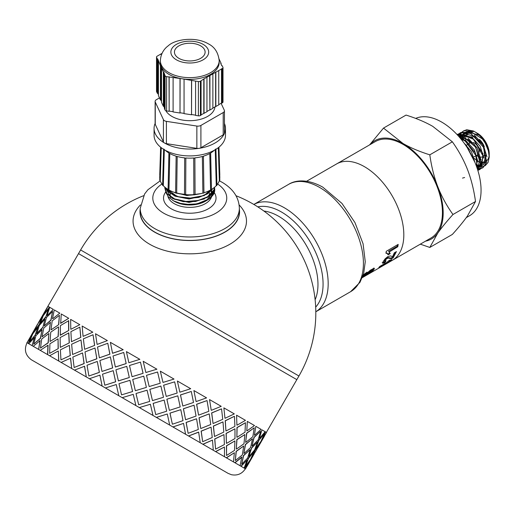 <?xml version="1.0" encoding="UTF-8"?>
<svg xmlns="http://www.w3.org/2000/svg" width="515" height="515" viewBox="0 0 515 515"><rect width="100%" height="100%" fill="white"/><g stroke="black" fill="none" stroke-linecap="round" stroke-linejoin="round"><path stroke-width="0.77" d="M474.965 162.463L471.54 151.88L463.983 142.945M476.839 167.362L477.65 165.315M478.023 162.064L474.405 149.942L465.476 140.228M461.607 138.355L460.101 137.994M476.671 166.886L477.128 159.309M466.957 142.05L460.61 138.599M477.624 168.038L480.688 163.165M480.971 159.862L477.083 147.786L468.096 138.297M464.826 136.765L458.852 136.539M477.669 167.884L480.244 158.369M469.474 143.479L469.474 142.417A11.13 6.431 -120 0 1 469.744 140.209L458.987 136.694M476.98 167.105L477.444 167.111M477.849 167.098L478.519 167.014M478.937 166.931L480.192 166.48M480.585 166.268L483.604 161.839M483.926 158.118L480.141 146.17L471.264 136.675M467.478 134.917L461.292 135.072M460.796 135.31L459.271 136.404M476.864 167.427L477.386 167.414M477.791 167.375L478.281 167.291M478.699 167.195L479.922 166.68M480.592 166.255L483.109 155.981M472.789 138.509L461.434 135.104M460.835 135.316L458.968 136.501M475.596 164.021L477.238 164.761M478.094 165.045L479.523 165.347M479.941 165.392L480.444 165.418M480.81 165.412L481.519 165.341M481.821 165.283L483.096 164.845M483.534 164.6L486.591 159.972M486.939 156.888L483.244 144.702L474.244 135.007M470.768 133.314L464.195 133.391M463.745 133.623L462.27 134.73M461.588 135.484L461.125 136.14M460.919 136.469L460.436 137.415M475.911 164.819L477.141 165.302M478.055 165.56L479.336 165.74M479.748 165.753L480.379 165.727M480.746 165.682L481.325 165.572M481.615 165.489L483.109 164.8M483.572 164.465L486.109 154.558M475.796 136.868L464.408 133.437M463.835 133.643L461.884 134.846M461.305 135.413L460.706 136.16M460.494 136.475L460.05 137.28M464.62 177.508L462.515 178.1M459.226 136.964L459.322 136.623M459.509 136.057L459.863 135.168M459.998 134.879L460.867 133.411M461.022 133.205L462.052 132.072M462.225 131.917L463.423 131.048L468.084 129.954L482.381 138.953L485.259 143.17A20.761 11.987 -120 0 0 474.547 131.621A20.761 11.987 -120 0 0 473.221 130.926M473.221 130.958L466.751 129.774L463.854 130.778L462.457 131.84M462.283 132.007L461.298 133.185M461.157 133.391L460.32 134.911M460.191 135.207L459.985 135.741M459.953 135.838L459.805 136.282M459.721 136.552L459.567 137.125M457.99 134.917L459.045 133.739M459.232 133.578L460.429 132.748L470.813 133.334L483.669 147.432L485.819 164.034L482.677 167.826L481.441 168.366M481.158 168.457L479.491 168.727M479.22 168.733L477.457 168.585M477.553 168.276L479.349 168.508M479.62 168.508L481.293 168.302M481.583 168.225L483.096 167.581L486.759 162.045L482.832 144.799L469.268 132.22L460.867 132.522L459.509 133.494M459.329 133.662L458.266 134.885M458.099 135.136L457.893 135.464M457.14 134.653L459.367 133.649L473.594 139.256L483.179 156.322L480.012 169.422L478.293 170.182M477.746 170.105L478.261 170.021M478.512 169.963L481.602 168.212L482.999 153.676L472.126 137.338L458.253 133.984L457.159 134.666M457.629 135.181L461.717 135.522L475.603 147.071L480.579 164.562L477.849 170.433M477.881 170.542L481.132 162.251L474.489 144.606L460.256 134.904L457.468 135.001M459.766 137.595L464.575 140.119L476.143 155.871L477.167 168.315M477.353 168.875L475.59 153.187L463.036 138.612L459.303 137.054M465.837 145.584L467.105 147.007L473.89 159.985M474.901 162.302L465.766 144.799L464.356 143.46M369.59 144.889L383.501 128.093L403.078 143.531A56.714 32.748 -120 0 0 369.809 144.767M429.813 154.828C431.448 166.519 434.113 177.154 437.808 186.733A56.714 32.748 -120 0 0 403.078 143.531C410.519 147.805 419.435 151.571 429.813 154.828L452.357 141.812L432.78 126.375C425.339 122.1 416.429 118.334 406.045 115.077L383.501 128.093M437.808 186.733C441.542 196.299 446.589 205.556 452.968 214.504C446.589 221.572 441.542 227.752 437.808 233.044A56.714 32.748 -120 0 0 437.808 186.733M425.474 241.181A56.714 32.748 -120 0 0 437.808 233.044L429.813 247.445L420.317 244.161M429.813 247.445L452.357 234.434C458.73 227.366 463.783 221.186 467.517 215.894L475.512 201.494C473.877 189.803 471.212 179.162 467.517 169.583C463.783 160.023 458.73 150.766 452.357 141.812M475.512 201.494L452.968 214.504M392.256 260.365A55.665 32.142 -120 0 0 392.288 260.345L430.907 238.046A55.665 32.142 -120 0 0 430.907 173.767A55.665 32.142 -120 0 0 375.242 141.631L336.623 163.924A55.665 32.142 -120 0 0 336.591 163.944M336.623 163.924A55.665 32.142 -120 0 1 392.288 196.067A55.665 32.142 -120 0 1 392.288 260.345A55.665 32.142 -120 0 0 392.288 196.067A55.665 32.142 -120 0 0 336.623 163.924L306.618 181.248M415.676 118.411A55.665 32.142 60 0 1 470.395 153A55.665 32.142 60 0 1 469.532 215.753L466.268 217.633M465.463 140.222A16.808 9.701 60 0 1 465.463 140.099A16.808 9.701 60 0 1 465.669 137.653M465.85 136.855A16.808 9.701 60 0 1 466.461 135.168M466.989 134.248A16.808 9.701 60 0 1 467.955 133.128M468.405 132.754A16.808 9.701 60 0 1 468.824 132.471M469.281 132.226A16.808 9.701 60 0 1 471.998 131.621M476.021 132.561A16.808 9.701 60 0 1 476.761 132.915M476.272 132.735L481.158 136.984L484.802 141.754L487.428 146.814L489.089 152.82A18.366 10.603 -120 0 0 478.628 134.235L477.347 133.237A16.808 9.701 60 0 1 489.231 153.818L489.231 156.805M489.173 155.112A16.808 9.701 60 0 1 486.984 160.551M486.521 160.976A16.808 9.701 60 0 1 486.199 161.227M485.645 161.568A16.808 9.701 60 0 1 483.978 162.173M482.961 162.296A16.808 9.701 60 0 1 481.132 162.154M480.36 161.974A16.808 9.701 60 0 1 477.978 161.028M477.308 160.661A16.808 9.701 60 0 1 474.276 158.44M476.182 132.574L475.422 132.155M472.313 130.977L469.564 130.694L466.468 131.531M466.024 131.795L464.427 133.288M464.118 133.707L463.635 134.492M478.042 165.721L479.15 166.094M479.491 166.191L480.225 166.351M480.424 166.39L482.471 166.493M482.819 166.454L484.847 165.849M485.214 165.65L488.033 162.508L489.25 157.101L488.387 150.824L485.259 143.17M478.628 134.235L476.169 132.664M473.523 131.537L467.169 131.64M466.59 131.937L466.191 132.188M466.152 132.213L465.219 132.999M464.524 133.81L464.079 134.466M463.893 134.788L463.442 135.715M463.062 136.733L462.65 138.406M462.522 139.269L462.425 140.531M478.744 135.123L467.363 131.679M466.757 131.911L464.936 133.089M464.285 133.745L463.712 134.486M463.513 134.782L463.062 135.574M462.901 135.902L462.747 136.256M462.599 136.636L462.148 138.142M461.981 139.044L461.852 140.138M476.781 155.292L477.843 154.68A6.933 4.004 -120 0 0 478.853 153.554M479.24 152.144A6.933 4.004 -120 0 0 473.188 142.494M471.94 142.359A6.933 4.004 -120 0 0 470.91 142.668M476.954 155.826L477.347 156.051A11.13 6.431 -120 0 0 479.941 157.043M480.695 157.12A11.13 6.431 -120 0 0 483.173 156.431M483.72 155.968A11.13 6.431 -120 0 0 485.214 151.236M484.312 146.749A11.13 6.431 -120 0 0 479.426 139.391M476.317 137.357A11.13 6.431 -120 0 0 472.03 137.183M143.55 195.732A126.04 126.04 0 0 0 80.623 249.962L298.932 376.002L296.827 379.639L78.525 253.605L46.852 308.086M362.29 277.662L367.195 274.823M392.288 260.345L366.938 274.984M387.396 253.438L386.038 252.685M397.477 244.799L397.213 246.26L388.619 251.243L389.655 253.071L387.583 254.268M389.655 253.071L390.222 253.592L388.156 254.79L387.538 253.56L385.941 253.226L386.256 251.314L398.192 244.387L397.792 246.737L389.424 251.88M387.538 253.56L386.907 253.02M388.619 251.243L390.222 253.592M397.213 246.26L397.792 246.737M384.834 261.285L384.28 262.006L382.188 262.669M395.436 252.176L392.572 257.313L390.679 258.092L387.821 257.487L386.611 257.906L384.415 260.069L384.898 261.317L386.108 260.86L384.789 262.65L382.709 263.3L383.089 261.723L385.104 258.852L387.808 256.599L390.447 255.891L392.597 256.631L394.323 252.82L396.441 251.597L393.08 257.957L391.194 258.73L388.368 258.073L387.158 258.491L385.825 259.509L384.898 261.317M384.28 262.006L384.789 262.65M387.821 257.487L388.368 258.073M392.572 257.313L393.08 257.957M381.892 265.347L380.656 265.94M389.269 260.571L388.117 261.234M389.469 260.841L391.864 259.457L390.582 260.77L385.008 264.543L378.802 267.517L379.909 266.371L387.46 262.006L388.265 261.047L390.273 259.888L389.469 260.841L389.218 260.5M387.808 261.607L388.181 262.154M390.299 260.365L390.582 260.77M382.111 265.669L384.454 264.742L386.179 263.32L382.111 265.669L381.834 265.257M385.896 262.908L386.179 263.32M373.916 267.993L371.952 270.439L370.227 271.251L362.373 277.45M371.457 269.802L370.568 270.021L371.077 270.665M365.489 273.143L365.965 273.755L363.062 276.169L362.534 276.896L363.049 276.69L370.118 270.388L373.884 268.251L374.424 268.637L373.478 270.098L370.369 272.693L366.397 275.177L371.463 271.257L371.92 270.407L371.418 269.751M373.884 268.251L374.424 268.637L374.109 268.238M363.21 275.081L367.041 272.1L365.965 273.755M140.202 209.154A49.788 28.743 -0 0 0 139.996 211.993A49.788 28.743 -0 0 0 154.577 232.111A49.788 28.743 -0 0 0 208.665 238.381A49.788 28.743 -0 0 0 239.565 211.993A49.788 28.743 -0 0 0 239.353 209.154M140.441 204.931A56.714 32.748 -0 0 0 149.672 244.239A56.714 32.748 -0 0 0 224.128 247.136A56.714 32.748 -0 0 0 239.115 204.931M68.579 318.206L61.259 313.976L60.686 323.349L68.727 318.289L60.532 323.259M60.41 325.615L60.287 335.246L68.765 330.437L68.695 320.697L60.41 325.615M60.133 337.582L60.294 347.38L69.313 342.881L68.83 332.902L60.133 337.582M58.124 348.552L58.041 338.799L58.259 348.629L49.64 353.354L58.259 348.629M58.079 336.398L58.588 326.986L58.227 336.482L50.032 341.451L58.227 336.482M58.581 324.559L59.392 315.328L58.736 324.65L50.991 329.883L58.736 324.65M58.678 361.002L58.33 351.095L58.807 361.073L49.627 355.775L58.195 351.018M70.22 355.537L60.95 359.882L70.22 355.537L69.351 345.333L60.384 349.859L60.95 359.882M47.573 354.59L27.057 342.745C23.922 349.563 25.344 355.234 31.331 359.76L228.139 473.388L231.454 474.721C237.402 475.821 242.044 473.839 245.365 468.785L244.464 468.264L249.511 461.472L245.546 468.888L240.943 466.23L247.046 460.05L244.149 468.084L234.84 462.708L241.786 457.011L240.099 465.74L226.31 457.784L234.364 452.73L233.488 461.923L215.566 451.578L224.456 447.007L224.482 456.728L202.865 444.245L212.483 440.093L213.3 450.271L188.522 435.967L198.636 432.098L200.226 442.72L172.892 426.941L183.546 423.388L185.567 434.261L156.354 417.395L167.298 414.009L169.699 425.094L139.327 407.565L150.374 404.236L153.007 415.457L47.721 354.674L48.088 345.179L40.254 350.361L47.573 354.59L47.934 345.095M70.336 355.601L69.351 345.333M60.294 347.38L69.313 342.881M69.184 342.81L68.695 332.825M58.041 338.799L49.91 343.808L49.64 353.354M60.146 335.162L68.765 330.437M68.624 330.36L68.547 320.613M58.433 326.903L50.753 332.169L50.032 341.451M59.392 315.328L52.189 320.871L50.991 329.883M71.694 368.515L70.594 358.176L61.137 362.418L71.694 368.515L70.478 358.112M86.295 376.941L84.582 366.249L74.495 370.131L86.295 376.941L84.486 366.197M102.124 386.083L99.942 375.12L89.378 378.725L102.124 386.083L99.871 375.081M118.798 395.707L116.255 384.538L105.408 387.975L118.798 395.707L116.255 384.538M135.896 405.582L133.25 394.348L122.197 397.67L135.896 405.582L133.237 394.342M226.536 455.485L226.452 445.739L234.937 440.93L226.594 445.816L226.536 455.485L234.525 450.393L234.937 440.93M236.887 437.209L236.958 427.547L245.436 422.738L237.1 427.624L236.887 437.209M266.371 432.4L296.827 379.639L78.525 253.605L80.623 249.962M28.177 343.389L31.718 335.728L26.922 342.668L28.177 343.389L31.537 335.626M32.13 345.674L34.614 337.402L28.756 343.724L32.13 345.674L34.434 337.299M38.651 349.44L40.112 340.576L33.237 346.312L38.651 349.44L39.945 340.479M52.717 318.746L59.824 313.146L52.717 318.746M44.226 325.976L51.004 320.182L52.627 311.421L46.427 317.543L44.226 325.976L50.837 320.085L52.627 311.421M42.05 336.842L49.318 331.338L50.451 322.287L43.736 328.119L42.05 336.842L49.157 331.248L50.451 322.287M40.492 348.076L48.23 342.842L48.893 333.52L41.689 339.063L40.492 348.076L48.075 342.752L48.893 333.52M47.219 315.573L53.309 309.386L47.219 315.573M83.198 336.347L92.809 332.188L83.198 336.347M71.456 341.696L80.842 337.409L79.857 327.141L70.89 331.666L71.456 341.696L80.842 337.409M70.935 329.265L79.812 324.688L70.935 329.265M29.819 338.143L34.956 329.24M264.498 431.319L263.487 430.733M241.67 464.227L243.46 455.556L250.071 449.672L243.627 455.653L241.67 464.227L247.702 458.002L250.071 449.672M243.885 453.374L245.346 444.516L252.286 438.819L245.507 444.612L243.885 453.374M245.649 442.263L246.627 433.128L254.217 427.804L246.782 433.218L245.649 442.263M246.807 430.804L247.322 421.399L246.807 430.804M235.31 460.552L236.121 451.32L243.711 445.996L236.282 451.41L235.31 460.552L242.353 454.919L243.711 445.996M236.308 448.996L236.816 439.591L244.863 434.538L236.964 439.675L236.308 448.996M236.919 425.1L236.572 415.193L236.919 425.1M226.42 443.293L226.072 433.385L234.962 428.815L226.201 433.463L226.42 443.293M225.93 430.881L225.197 420.755L234.338 416.326L225.319 420.826L225.93 430.881M224.965 418.193L223.871 407.861L224.965 418.193M215.56 449.151L214.691 438.947L223.961 434.596L214.813 439.018L215.56 449.151L224.398 444.548L223.961 434.596M214.465 436.385L213.365 426.053L222.982 421.901L213.48 426.117L214.465 436.385M213.049 423.446L211.633 412.921L221.456 408.891L211.729 412.978L213.049 423.446M211.24 410.268L209.528 399.582L211.24 410.268M138.664 404.751L138.123 402.453L138.664 404.751L149.73 401.436L147.071 390.203L144.805 390.879L147.065 390.196M135.348 390.711L146.402 387.389L143.749 376.156L132.703 379.478L135.348 390.711M132.078 376.69L143.093 373.349L140.453 362.122L129.49 365.495L132.052 376.677L143.073 373.343L140.453 362.122M128.898 362.734L139.835 359.341L128.898 362.734M121.546 394.87L132.587 391.542L129.947 380.315L118.984 383.688L121.546 394.87L132.574 391.535L129.947 380.315M118.398 380.926L129.329 377.534L126.761 366.345L115.914 369.783L118.398 380.926M115.373 367.047L126.181 363.59L123.722 352.466L113.023 355.994L115.373 367.047M101.976 371.444L112.688 367.922L110.377 356.889L99.878 360.532L101.976 371.444L112.631 367.89L110.377 356.889M104.815 385.207L115.675 381.782L113.216 370.658L102.524 374.186L104.815 385.207L115.637 381.757L113.216 370.658M88.883 376.008L99.401 372.384L97.284 361.459L87.022 365.232L88.883 376.008L99.331 372.345L97.284 361.459M145.848 372.519L156.908 369.197L145.848 372.519L143.202 361.285L156.901 369.197M149.17 386.559L148.623 384.267L149.17 386.559L160.229 383.244L157.571 372.004L146.505 375.319L148.623 384.267M152.472 400.599L149.833 389.372L160.88 386.044L149.833 389.372L152.472 400.599M155.749 414.62L153.129 403.4L164.156 400.065L153.148 403.412L155.749 414.62L166.68 411.228L164.156 400.065M162.978 382.407L160.332 371.18L162.978 382.407M166.223 396.408L163.635 385.214L174.624 381.853L163.654 385.22L166.223 396.408M169.358 410.346L166.86 399.202L177.804 395.816L166.892 399.222L169.358 410.346M172.383 424.218L169.963 413.12L180.784 409.663L170.008 413.146L172.383 424.218L183.012 420.658L180.784 409.663M179.857 392.153L177.366 381.01L179.857 392.153M182.825 405.994L180.469 394.928L191.284 391.471L180.514 394.96L182.825 405.994M185.574 419.712L183.392 408.749L194.052 405.196L183.456 408.781L185.574 419.712M188.142 433.321L186.095 422.435L196.55 418.766L186.173 422.48L188.142 433.321L198.32 429.497L196.55 418.766M196.08 401.52L193.898 390.557L196.08 401.52M198.565 415.077L196.601 404.243L207.049 400.573L196.672 404.288L198.565 415.077M200.734 428.461L199.022 417.774L209.142 413.906L199.112 417.82L200.734 428.461M202.659 441.703L201.127 431.113L211.06 427.147L201.23 431.171L202.659 441.703L212.232 437.525L211.06 427.147M254.391 435.181L255.846 426.323L254.391 435.181M252.002 445.932L253.959 437.364L260.403 431.377L254.133 437.46L252.002 445.932M248.97 456.309L251.449 448.037L257.552 441.857L251.623 448.14L248.97 456.309M245.462 466.416L248.282 458.344L253.863 451.861L248.462 458.44L245.462 466.416L250.438 459.586L253.863 451.861M259.47 438.117L261.948 429.845L259.47 438.117M255.781 448.114L258.788 440.151L264.369 433.669L258.968 440.254L255.781 448.114M249.498 461.472L254.97 450.071L260.017 443.28L262.103 439.636L265.47 431.879L262.116 439.643L266.551 432.503L265.65 431.982M266.326 432.375L265.077 431.654M38.857 325.3L42.037 317.433L37.428 324.476L33.636 331.988L38.857 325.3L42.037 317.433M40.318 319.95L45.462 311.047M29.503 341.728L35.252 335.349L37.904 327.173L32.754 333.907L29.503 341.728L35.078 335.246L37.904 327.173M44.322 313.899L49.363 307.107L44.322 313.899M40.183 323.639L45.758 317.156L48.41 308.981L43.26 315.714L40.183 323.639M36.713 333.765L42.809 327.579L44.94 319.107L39.256 325.532L36.713 333.765M33.72 344.168L40.498 338.374L42.121 329.613L35.921 335.735L33.72 344.168L40.331 338.278L42.121 329.613M72.583 354.475L82.303 350.38L80.984 339.919L71.643 344.226L72.583 354.475L82.303 350.38M84.64 349.305L94.67 345.391L93.041 334.756L83.359 338.864L84.64 349.305L94.67 345.391M97.187 344.419L107.384 340.608L97.187 344.419M112.547 353.29L123.188 349.73L110.384 342.34L112.547 353.29M74.141 367.498L84.164 363.584L82.542 352.942L72.86 357.056L74.141 367.498L84.067 363.532L82.542 352.942M86.591 362.56L96.884 358.801L94.992 348.005L85.001 351.938L86.591 362.56L96.801 358.749L94.992 348.005M99.382 357.816L109.907 354.191L107.783 343.267L97.522 347.039L99.382 357.816L109.837 354.153L107.783 343.267M59.656 313.056L54.242 309.927L52.549 318.65M94.573 345.34L93.041 334.756M82.194 350.322L80.984 339.919M53.142 309.29L49.762 307.339L47.039 315.47M42.809 327.579L44.94 319.107M45.758 317.156L48.41 308.981M36.539 333.662L42.636 327.482M40.003 323.536L45.578 317.053M80.72 337.344L79.857 327.141M49.183 307.004L47.927 306.283L44.136 313.796M43.125 315.637L47.026 308.182M46.839 308.079L38.438 322.635L42.945 315.534M33.636 331.988L38.677 325.197M32.625 333.829L36.52 326.375M37.563 324.553L38.451 322.641M28.035 340.885L32.439 333.726M37.383 324.45L27.057 342.745M264.646 435.812L257.957 447.393L265.309 434.216M257.957 447.393L256.908 448.765M254.14 454.005L247.458 465.579L254.809 452.402M256.052 450.696L260.017 443.28L255.15 450.174L251.61 457.835L256.052 450.696M255.961 448.224L260.938 441.394L264.369 433.669M246.576 467.06L247.458 465.579M249.144 456.412L254.655 449.891L257.552 441.857M252.176 446.035L258.208 439.81L260.577 431.48M249.511 461.472L244.644 468.367M259.65 438.22L265.154 431.699L262.122 429.948M244.052 453.47L250.599 447.548L252.459 438.922M245.81 442.359L252.859 436.726L254.217 427.804M247.046 460.05L241.117 466.333M236.462 449.086L243.988 443.73L244.863 434.538M237.035 437.293L245.024 432.201L245.436 422.738M241.953 457.114L235.007 462.805M226.555 443.37L234.982 438.535L234.962 428.815M226.066 430.958L234.898 426.356L234.467 416.403M234.364 452.73L226.465 457.867M214.581 436.456L223.806 432.079L222.982 421.901M213.159 423.51L222.738 419.332L221.566 408.955M254.558 435.278L261.105 429.356L256.013 426.42M224.456 447.007L215.695 451.655M246.968 430.894L254.494 425.538L247.47 421.489M237.061 425.178L245.488 420.343L236.707 415.27M225.087 418.264L234.306 413.886L223.98 407.925M200.831 428.519L210.725 424.527L209.238 413.963M198.648 415.129L208.826 411.305L207.049 400.573M212.483 440.093L202.974 444.31M185.645 419.751L196.073 416.069L194.052 405.196M182.883 406.026L193.518 402.466L191.284 391.471M198.732 432.156L188.606 436.012M169.403 410.371L180.205 406.908L177.804 395.816M166.255 396.428L177.186 393.035L174.656 381.873M183.546 423.388L172.95 426.974M152.492 400.606L163.506 397.265L160.892 386.057M211.337 410.326L221.231 406.335L209.618 399.627M167.298 414.009L156.393 417.414M196.151 401.558L206.573 397.876L193.955 390.589M179.902 392.179L190.705 388.716L177.398 381.029M162.991 382.413L174.012 379.072L160.339 371.18M157.571 372.01L155.311 372.686M135.336 390.705L146.402 387.389L143.737 376.15M150.393 404.249L139.333 407.565M144.805 390.879L135.999 393.512L138.123 402.453M139.803 359.322L126.413 351.597L128.859 362.708M129.329 377.534L126.761 366.345M126.181 363.59L123.722 352.466M118.36 380.9L129.304 377.514M115.315 367.015L126.136 363.564M97.09 344.368L95.507 333.746L107.3 340.557M112.476 353.251L123.137 349.698M83.082 336.282L82.142 326.034L92.7 332.13M70.8 329.188L70.632 319.39L79.683 324.617M165.206 187.46L167.336 191.091L175.197 196.202L186.539 198.526L198.655 197.438L207.429 193.923L213.345 188.239M173.671 192.121L175.686 192.958M176.272 193.164L189.855 195.146L194.258 194.812M194.87 194.728L197.837 194.194M212.772 188.645L210.976 190.73L207.429 193.434L202.131 195.919L190.299 198.069L178.345 196.743L169.145 192.32L165.463 187.666M214.691 187.177L214.066 189.713L207.429 196.865L198.185 200.49L185.966 201.429L174.669 198.932L167.027 193.659L164.813 187.962L166.088 192.816L172.641 198.487L183.289 201.655L195.481 201.5L207.429 197.354L213.204 191.915L214.729 187.138M167.221 190.46L167.246 188.953M204.461 198.906L189.031 202.44L173.999 199.131M170.562 196.782L167.259 190.994M176.774 196.273L168.244 189.868M204.461 195.475L189.044 199.009L174.012 195.713M170.562 193.357L167.632 189.205M210.21 190.196L205.73 194.078M200.882 193.601L186.855 195.526L173.999 192.275M210.822 190.009L208.324 192.861M166.281 193.131L168.424 196.962L173.607 200.882L180.578 203.393L188.02 204.371L195.958 203.921L202.601 202.266L208.414 199.44L210.989 197.438L213.307 194.683A24.965 14.414 -0 0 0 214.742 189.861A24.965 14.414 -0 0 0 214.601 188.323M213.854 190.692L212.502 194.702L210.397 197.496A23.317 13.461 180 0 1 206.753 200.438M207.3 200.129L206.264 200.728A23.317 13.461 180 0 1 173.291 200.728L172.731 200.399M212.483 192.964L211.671 195.52L210.397 197.496A23.317 13.461 180 0 0 213.036 192.179M164.813 187.962L164.851 187.164M214.62 188.194L214.742 189.674L213.307 194.683M140.202 208.356A49.575 28.621 180 0 0 170.806 234.801A49.575 28.621 180 0 0 224.836 228.596A49.575 28.621 180 0 0 239.353 208.356L239.353 211.787A49.575 28.621 180 0 1 224.836 232.027A49.575 28.621 180 0 1 170.806 238.233A49.575 28.621 180 0 1 140.202 211.787L140.202 208.356L144.631 193.93L147.927 189.726L160.287 180.778M200.419 81.216A2.099 1.21 180 0 1 198.391 81.531L198.391 115.836A2.099 1.21 -0 0 0 200.419 115.521L200.419 81.216L203.805 78.982L222.39 68.501L222.39 102.807A2.099 1.21 -0 0 0 223.001 101.951L223.001 67.645A2.099 1.21 180 0 1 222.39 68.501M198.391 115.836L195.591 115.405L195.591 81.1L198.391 81.531M221.115 64.336L221.115 63.397L220.71 63.461L221.791 65.804L222.197 65.74L222.931 67.33A2.099 1.21 180 0 1 223.001 67.645M221.115 63.397L219.113 59.09M219.184 60.667C218.263 52.588 214.671 46.987 208.401 43.859C195.018 35.992 174.714 39.52 168.296 45.758C165.939 47.464 160.835 51.912 160.371 60.667A29.407 16.982 180 0 0 178.525 76.355A29.407 16.982 180 0 0 210.571 72.673A29.407 16.982 180 0 0 219.184 60.667L219.184 62.386A29.407 16.982 180 0 1 210.571 74.392A29.407 16.982 180 0 1 182.201 78.789L195.591 81.1M166.583 76.638A2.099 1.21 180 0 1 165.09 75.776L165.09 110.081A2.099 1.21 -0 0 0 166.583 110.944L166.583 76.638L182.201 78.789A29.407 16.982 180 0 1 161.362 66.757L161.916 67.967L161.51 68.025L163.352 72.01L163.757 71.952L165.09 75.776M165.09 110.081L164.433 108.659L164.433 74.353M156.515 57.049L156.515 91.355A2.099 1.21 -0 0 0 156.586 91.664L156.586 57.365A2.099 1.21 180 0 1 156.515 57.049A2.099 1.21 180 0 1 157.133 56.193L162.013 53.373M156.586 57.365L157.358 59.032L157.764 58.968L160.429 65.682L160.835 65.624L161.362 66.757A29.407 16.982 180 0 1 160.371 62.386L160.371 60.667M222.39 102.807L221.714 103.2L221.714 68.894M223.207 134.859A4.204 2.427 180 0 0 224.147 134.029A4.204 2.427 -0 0 0 224.392 133.507A4.204 2.427 180 0 0 224.437 133.14L224.437 110.847A4.204 2.427 180 0 1 223.207 112.56L223.207 134.859L200.908 147.734A4.204 2.427 180 0 1 199.472 148.275A4.204 2.427 -0 0 1 198.565 148.417A4.204 2.427 180 0 1 196.852 148.359L166.397 143.646A4.204 2.427 180 0 1 164.864 143.202A4.204 2.427 0 0 1 164.195 142.816A4.204 2.427 180 0 1 163.422 141.934L155.26 124.347A4.204 2.427 180 0 1 155.118 123.722L155.118 101.423A4.204 2.427 180 0 1 156.348 99.704L159.47 97.908M221.09 103.309L224.295 110.216A4.204 2.427 180 0 1 224.437 110.847M200.908 147.734L200.908 125.435L223.207 112.56M155.26 124.347L155.26 102.047A4.204 2.427 180 0 1 155.118 101.423M155.26 102.047L163.422 119.635L163.422 141.934M166.397 143.646L166.397 121.353A4.204 2.427 180 0 1 163.422 119.635M166.397 121.353L196.852 126.059L196.852 148.359M200.908 125.435A4.204 2.427 180 0 1 196.852 126.059M214.955 106.85A25.209 14.555 180 0 1 207.603 116.422A25.209 14.555 180 0 1 165.869 110.744M224.437 123.465A35.709 20.619 180 0 1 225.486 128.435A35.709 20.619 180 0 1 224.392 133.507M224.147 134.029A35.709 20.619 180 0 1 215.032 143.009A35.709 20.619 180 0 1 199.472 148.275M198.565 148.417A35.709 20.619 180 0 1 164.864 143.202M164.195 142.816A35.709 20.619 180 0 1 154.069 128.435A35.709 20.619 180 0 1 155.118 123.465M206.946 77.443L206.946 111.742L201.075 114.864M203.805 113.287L203.805 78.982M200.419 115.521L201.075 115.141L201.075 80.836M191.529 80.475L191.529 114.781L191.638 80.243M191.638 114.549L195.591 115.154M191.529 114.781L184.061 113.635L184.061 79.329M180.005 78.705L180.005 113.01L180.115 78.467M180.115 112.772L184.061 113.384M180.005 113.01L173.104 111.942L173.104 77.643M169.042 77.018L169.152 111.086L169.152 76.78M169.152 111.086L173.104 111.691M169.042 111.317L166.583 110.944M164.433 107.719L163.757 106.251L163.757 71.952M163.757 106.251L163.352 106.315L163.352 72.01M163.352 106.315L161.51 102.331L161.51 68.025M161.51 101.391L160.835 99.923L160.835 65.624M160.835 99.923L160.429 99.987L160.429 65.682M160.429 99.987L158.44 95.681L158.44 61.375M158.44 94.734L157.764 93.273L157.764 58.968M157.764 93.273L157.358 93.331L157.358 59.032M156.586 91.664L157.358 93.331M160.732 54.455L160.732 54.114M218.746 104.661L221.501 103.071L221.501 68.772M212.875 108.047L218.746 104.912L218.746 70.613M215.843 106.592L215.843 72.287M215.624 106.463L215.624 72.164M209.914 75.724L209.914 110.03L212.875 108.311L212.875 74.005M209.914 110.03L209.682 75.589M209.682 109.895L206.946 111.478M204.043 113.422L204.043 79.117M200.618 58.356A15.334 8.852 180 0 1 183.907 60.274A15.334 8.852 180 0 1 174.443 52.092A15.334 8.852 180 0 1 189.778 43.241A15.334 8.852 180 0 1 205.112 52.092A15.334 8.852 180 0 1 200.618 58.356M225.486 128.435L225.486 135.291A35.709 20.619 180 0 1 215.032 149.871A35.709 20.619 180 0 1 176.111 154.339A35.709 20.619 180 0 1 154.069 135.291L154.069 128.435M218.856 147.264L219.815 177.166A30.037 17.343 180 0 1 219.757 178.563M218.772 147.329L219.808 180.153A0.67 0.386 180 0 1 219.345 180.54A30.037 17.343 180 0 1 216.924 184.911M216.809 185.052A0.67 0.386 180 0 1 216.268 185.664A30.037 17.343 180 0 1 211.465 189.488M168.933 153.013A0.67 0.386 0 0 0 169.783 153.502A28.885 16.673 180 0 0 176.136 156.167A0.67 0.386 -0 0 0 177.199 156.476A28.885 16.673 180 0 0 184.673 157.88A0.67 0.386 -0 0 0 185.851 157.989A28.885 16.673 180 0 0 193.704 157.989A0.67 0.386 -0 0 0 194.882 157.88A28.885 16.673 180 0 0 202.356 156.476A0.67 0.386 -0 0 0 203.419 156.167A28.885 16.673 180 0 0 209.772 153.502A0.67 0.386 -0 0 0 210.622 153.013L211.44 189.501A0.67 0.386 180 0 1 210.59 189.99A30.037 17.343 180 0 1 203.946 192.777A0.67 0.386 180 0 1 202.878 193.093A30.037 17.343 180 0 1 195.069 194.561A0.67 0.386 180 0 1 193.885 194.664A30.037 17.343 180 0 1 185.67 194.664A0.67 0.386 180 0 1 184.492 194.561A30.037 17.343 180 0 1 176.677 193.093A0.67 0.386 180 0 1 175.609 192.777A30.037 17.343 180 0 1 168.965 189.99A0.67 0.386 180 0 1 168.122 189.501L168.933 153.013A28.885 16.673 180 0 1 165.257 150.283M168.09 189.488A30.037 17.343 180 0 1 163.287 185.664A0.67 0.386 180 0 1 162.746 185.052M162.631 184.911A30.037 17.343 180 0 1 160.21 180.54A0.67 0.386 180 0 1 159.747 180.16L160.783 147.329M159.798 178.563A30.037 17.343 180 0 1 159.747 177.166L160.706 147.264M160.21 180.54L161.246 147.689M163.287 185.664L164.317 149.344M168.965 189.99L169.783 153.502M214.298 150.283A28.885 16.673 180 0 1 210.622 153.013M176.136 156.167L175.609 192.777M176.677 193.093L177.199 156.476M184.673 157.88L184.492 194.561M185.67 194.664L185.851 157.989M193.704 157.989L193.885 194.664M195.069 194.561L194.882 157.88M202.356 156.476L202.878 193.093M203.946 192.777L203.419 156.167M209.772 153.502L210.59 189.99M215.238 149.344L216.268 185.664M218.309 147.689L219.345 180.54M257.815 206.888A58.819 33.958 60 0 1 281.48 212.013A58.819 33.958 60 0 1 318.322 259.019A58.819 33.958 60 0 1 315.682 307.114M263.912 211.053A55.665 32.142 60 0 1 278.602 216.249A55.665 32.142 60 0 1 315.122 299.756M253.85 204.449A61.967 35.78 60 0 1 284.357 207.783A61.967 35.78 60 0 1 328.177 283.681A61.967 35.78 60 0 1 315.811 311.768L350.586 291.696A61.967 35.78 60 0 0 363.416 263.332A61.967 35.78 60 0 0 319.603 187.434A61.967 35.78 60 0 0 288.619 184.364C295.005 180.211 307.178 178.435 322.751 187.125L341.999 203.451L354.951 222.557L363.075 243.769L365.257 261.697L363.674 273.497L359.959 282.355L350.586 291.696M385.278 258.923L385.825 259.509M386.611 257.906L387.158 258.491M388.999 257.861L389.533 258.466M390.679 258.092L391.194 258.73M372.989 269.429L373.478 270.098M363.899 274.444L364.298 274.965M367.259 273.066L367.671 273.652M368.804 271.527L369.261 272.132M369.77 270.671L370.227 271.251M211.42 189.771A22.055 12.733 180 0 1 211.543 190.157M211.639 190.537A22.055 12.733 180 0 1 211.729 191.001M211.8 191.496A22.055 12.733 180 0 1 211.832 192.237L211.736 193.37M205.807 200.985A22.055 12.733 180 0 1 205.376 201.243A22.055 12.733 180 0 1 173.748 200.985M211.459 196.981A22.055 12.733 180 0 1 205.376 203.644A22.055 12.733 180 0 1 182.722 206.702A22.055 12.733 180 0 1 167.922 196.344M211.008 191.187A22.055 12.733 180 0 1 211.324 191.902M214.279 192.616A26.259 15.16 180 0 1 189.25 213.223A26.259 15.16 180 0 1 165.676 192.056M217.607 184.016A36.971 21.347 180 0 1 215.334 213.493A36.971 21.347 180 0 1 164.221 213.493A36.971 21.347 180 0 1 161.948 184.016M203.148 44.374A18.907 10.918 180 0 1 194.67 62.637A18.907 10.918 180 0 1 171.514 49.266A18.907 10.918 180 0 1 203.148 44.374M460.655 135.387L460.069 135.722M463.629 133.668L463.043 134.009M463.835 130.784L463.403 131.029M460.867 132.497L460.436 132.748M483.115 167.6L482.684 167.851M457.893 134.215L457.468 134.46M480.141 169.319L479.716 169.564M466.596 131.956L466.011 132.291M468.798 143.885L466.526 145.204M476.079 155.697L473.839 156.985M253.844 204.442L288.619 184.364M384.293 260.661L384.827 261.272M371.437 269.77L371.946 270.427M298.932 376.002A126.04 126.04 0 0 0 236.005 195.732M170.24 190.659L170.24 192.385M170.24 193.621L170.24 195.809M170.24 197.058L170.24 197.837M209.315 190.659L209.315 191.239M209.315 192.649L209.315 194.67M209.315 196.073L209.315 197.837M211.588 194.02L207.127 199.711L197.709 203.605M219.268 180.778L222.222 182.349C233.327 188.986 239.037 197.651 239.353 208.356M159.747 174.785L160.622 147.2M162.618 185.265L163.648 148.944M168.907 153.122L168.09 189.61M210.654 153.122L211.472 189.61M216.937 185.265L215.907 148.944M219.808 174.785L218.933 147.2"/></g></svg>
